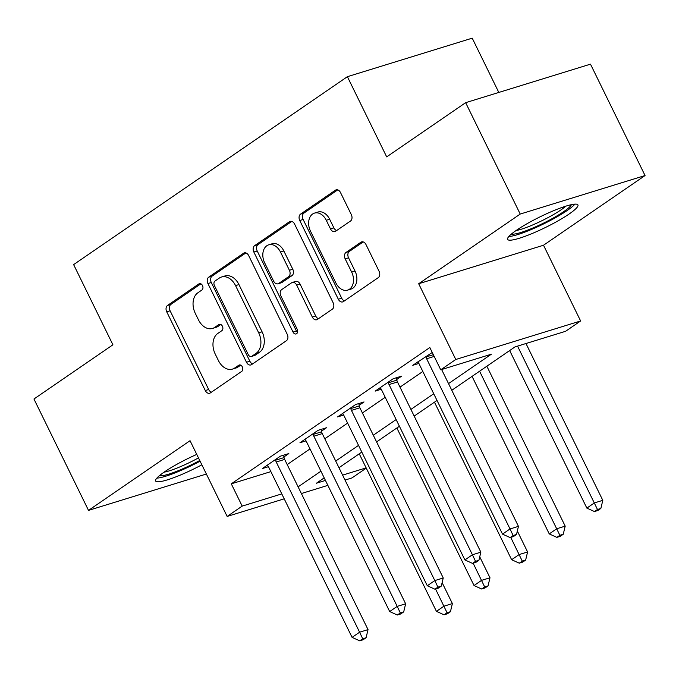 <?xml version="1.0" encoding="UTF-8"?>
<svg xmlns="http://www.w3.org/2000/svg" width="679" height="679" viewBox="0 0 679 679"><rect width="100%" height="100%" fill="white"/><g stroke="black" fill="none" stroke-linecap="round" stroke-linejoin="round"><path stroke-width="1.02" d="M202.478 285.536A3.446 2.453 -107.1 0 0 199.397 283.652A3.446 2.453 -107.1 0 0 198.913 283.89L167.535 305.431A4.931 3.505 -107.1 0 0 166.728 311.831L205.287 390.544A4.931 3.505 -107.1 0 0 209.692 393.226A4.931 3.505 -107.1 0 0 210.388 392.886L241.758 371.354A3.446 2.453 -107.1 0 0 242.327 366.872A3.446 2.453 -107.1 0 0 239.246 364.996A3.446 2.453 -107.1 0 0 238.762 365.234L234.696 368.018A15.77 11.204 -107.1 0 1 232.49 369.087A15.77 11.204 -107.1 0 1 218.392 360.507L215.184 353.954A15.77 11.204 -107.1 0 1 217.772 333.474L221.838 330.681A3.446 2.453 -107.1 0 0 222.398 326.2A3.446 2.453 -107.1 0 0 219.317 324.324A3.446 2.453 -107.1 0 0 218.833 324.562L214.776 327.346A15.77 11.204 -107.1 0 1 212.569 328.424A15.77 11.204 -107.1 0 1 198.472 319.843L195.255 313.282A15.77 11.204 -107.1 0 1 197.852 292.802L201.909 290.009A3.446 2.453 -107.1 0 0 202.478 285.536M516.456 230.274A39.153 5.958 153.9 0 0 507.612 239.381A39.153 5.958 153.9 0 0 531.453 233.814A39.153 5.958 153.9 0 0 569.087 214.038A39.153 5.958 153.9 0 0 577.931 204.931A39.153 5.958 153.9 0 0 554.089 210.498A39.153 5.958 153.9 0 0 516.456 230.274M196.766 454.404A39.153 5.958 153.9 0 0 164.479 471.888A39.153 5.958 153.9 0 0 155.635 480.995A39.153 5.958 153.9 0 0 201.858 464.792M350.517 221.023A4.931 3.505 -107.1 0 0 351.323 214.623L340.502 192.539A4.931 3.505 -107.1 0 0 336.097 189.857A4.931 3.505 -107.1 0 0 335.409 190.196L300.568 214.114A4.931 3.505 -107.1 0 0 299.753 220.514L338.32 299.227A4.931 3.505 -107.1 0 0 342.725 301.909A4.931 3.505 -107.1 0 0 343.413 301.578L378.254 277.652A4.931 3.505 -107.1 0 0 379.069 271.252L365.998 244.576A4.931 3.505 -107.1 0 0 361.593 241.894A4.931 3.505 -107.1 0 0 360.905 242.233L345.993 252.469A4.931 3.505 -107.1 0 0 345.178 258.869L351.663 272.101A13.181 9.37 -107.1 0 1 347.648 290.111A13.181 9.37 -107.1 0 1 335.867 282.939L310.473 231.123A13.181 9.37 -107.1 0 1 314.487 213.104A13.181 9.37 -107.1 0 1 326.276 220.276L330.503 228.916A4.931 3.505 -107.1 0 0 334.908 231.598A4.931 3.505 -107.1 0 0 335.604 231.259L350.517 221.023M465.65 102.673L590.484 64.157L645.05 175.538L520.216 214.055L465.65 102.673L386.682 156.874L347.393 76.685L73.629 264.606L112.918 344.796L33.95 399.006L88.516 510.387L190.044 440.696L227.151 516.43L242.191 506.11L231.284 483.83L429.832 347.538L440.747 369.809L455.787 359.488L580.621 320.972L565.582 331.301L514.971 346.918L451.798 390.281M520.216 214.055L418.68 283.746L455.787 359.488M248.667 255.576A4.931 3.505 -107.1 0 0 244.262 252.894A4.931 3.505 -107.1 0 0 243.574 253.233L208.733 277.151A4.931 3.505 -107.1 0 0 207.918 283.55L246.485 362.263A4.931 3.505 -107.1 0 0 250.891 364.946A4.931 3.505 -107.1 0 0 251.578 364.615L286.419 340.697A4.931 3.505 -107.1 0 0 287.234 334.297L248.667 255.576M254.65 245.628L289.492 221.71A4.931 3.505 -107.1 0 1 290.179 221.379A4.931 3.505 -107.1 0 1 294.584 224.062L333.151 302.775A4.931 3.505 -107.1 0 1 332.337 309.174L317.424 319.41A4.931 3.505 -107.1 0 1 316.737 319.75A4.931 3.505 -107.1 0 1 312.332 317.068L296.689 285.138A4.931 3.505 -107.1 0 0 292.284 282.464A4.931 3.505 -107.1 0 0 291.597 282.795L281.709 289.585A4.931 3.505 -107.1 0 0 280.894 295.985L297.173 329.222A3.446 2.453 -107.1 0 1 296.129 333.941A3.446 2.453 -107.1 0 1 293.039 332.056L253.836 252.028A4.931 3.505 -107.1 0 1 254.65 245.628L258.02 244.593L291.8 221.405M88.516 510.387L206.382 474.027M231.284 483.83L270.879 471.616M287.192 464.58L310.006 448.912M324.8 438.761L347.614 423.102M362.399 412.951L385.222 397.291M400.007 387.14L422.822 371.472M283.941 456.925L288.83 453.572L280.402 456.169L262.349 468.561L268.434 466.685M321.54 431.114L326.438 427.753L318.001 430.359L299.957 442.75L306.042 440.866M359.149 405.304L364.046 401.943L355.609 404.548L337.556 416.931L343.65 415.056M396.757 379.485L401.645 376.132L393.209 378.729L375.164 391.121L381.25 389.245M418.858 363.426L412.764 365.31L432.251 352.477M498.81 92.437L472.228 38.168L347.393 76.685M418.68 283.746L543.514 245.238L645.05 175.538M543.514 245.238L580.621 320.972M366.261 468.12L351.985 477.923L345.034 480.07M448.522 383.601L491.358 354.2L440.747 369.809M298.106 486.851L320.921 471.192M335.706 461.041L358.529 445.382M373.314 435.231L396.129 419.563M410.922 409.412L433.737 393.752M242.191 506.11L281.793 493.888M327.864 485.366L301.374 493.531M284.212 498.827L227.151 516.43M324.197 477.872L316.422 483.21L325.445 480.426M342.615 475.13L366.142 467.873M437.004 400.432L414.19 416.091M399.405 426.242L376.59 441.91M361.797 452.061L338.982 467.721M212.569 328.424L215.939 327.38A15.77 11.204 -107.1 0 0 218.146 326.31L214.776 327.346M220.802 324.486L218.146 326.31M232.49 369.087L235.868 368.052A15.77 11.204 -107.1 0 0 238.074 366.974L234.696 368.018M240.722 365.158L238.074 366.974M200.882 283.814L170.913 304.387A4.931 3.505 -107.1 0 0 170.098 310.787L208.665 389.5A4.931 3.505 -107.1 0 0 211.449 392.156M245.883 252.919L212.103 276.107A4.931 3.505 -107.1 0 0 211.296 282.506L249.855 361.228A4.931 3.505 -107.1 0 0 252.639 363.885M214.98 281.047A3.446 2.453 -107.1 0 0 214.411 285.519L248.259 354.616A3.446 2.453 -107.1 0 0 251.34 356.5A3.446 2.453 -107.1 0 0 251.824 356.263L256.11 353.326A15.77 11.204 -107.1 0 0 258.699 332.846L235.562 285.613A15.77 11.204 -107.1 0 0 221.464 277.032A15.77 11.204 -107.1 0 0 219.258 278.101L214.98 281.047M251.34 356.5L254.718 355.457A3.446 2.453 -107.1 0 0 255.202 355.219L251.824 356.263M221.464 277.032L224.842 275.988A15.77 11.204 -107.1 0 1 238.94 284.569L262.077 331.802A15.77 11.204 -107.1 0 1 259.48 352.282L255.202 355.219M292.284 282.464L295.662 281.42A4.931 3.505 -107.1 0 1 300.067 284.102L315.71 316.024A4.931 3.505 -107.1 0 0 318.493 318.68M258.02 244.593A4.931 3.505 -107.1 0 0 257.214 250.992L296.417 331.021A3.446 2.453 -107.1 0 0 297.504 332.404M280.461 252.011A13.181 9.37 -107.1 0 0 268.68 244.839A13.181 9.37 -107.1 0 0 264.666 262.858L273.612 281.114A4.931 3.505 -107.1 0 0 278.017 283.797A4.931 3.505 -107.1 0 0 278.704 283.466L288.6 276.676A4.931 3.505 -107.1 0 0 289.407 270.276L280.461 252.011L283.839 250.975A13.181 9.37 -107.1 0 0 272.05 243.803L268.68 244.839M278.017 283.797L281.386 282.761A4.931 3.505 -107.1 0 0 282.082 282.422L278.704 283.466M283.839 250.975L292.785 269.232A4.931 3.505 -107.1 0 1 291.97 275.632L282.082 282.422M314.487 213.104L317.865 212.06A13.181 9.37 -107.1 0 1 329.646 219.232L333.881 227.872A4.931 3.505 -107.1 0 0 336.665 230.529M347.648 290.111L351.026 289.076A13.181 9.37 -107.1 0 0 355.032 271.057L351.663 272.101M363.214 241.919L349.362 251.425A4.931 3.505 -107.1 0 0 348.556 257.825L355.032 271.057M337.718 189.882L303.937 213.07A4.931 3.505 -107.1 0 0 303.131 219.47L341.69 298.191A4.931 3.505 -107.1 0 0 344.474 300.839M359.25 453.81L436.427 611.346L443.947 606.186L452.384 603.58L442.122 582.641M447.062 612.747L444.058 614.809L447.427 613.765L450.432 611.703L447.062 612.747L435.536 589.007M444.058 614.809L436.427 611.346M452.384 603.58L450.432 611.703M275.504 459.53L275.632 460.201A5.016 3.565 -107.1 0 0 276.226 462.009L359.598 632.208L352.078 637.369L268.706 467.177A5.016 3.565 -107.1 0 0 267.67 465.658L267.246 465.2M283.618 455.176L284.06 457.595A5.016 3.565 -107.1 0 0 284.662 459.411L368.035 629.603L359.598 632.208L362.713 638.761L359.709 640.832L363.078 639.788L366.091 637.725L362.713 638.761M366.091 637.725L368.035 629.603M352.078 637.369L359.709 640.832M396.859 427.991L474.035 585.536L481.555 580.367L489.992 577.77L479.73 556.822M484.67 586.928L481.657 588.999L485.035 587.955L488.04 585.892L484.67 586.928L473.144 563.197M481.657 588.999L474.035 585.536M489.992 577.77L488.04 585.892M434.458 402.18L511.635 559.717L519.155 554.556L527.591 551.951L517.339 531.012M522.27 561.117L519.265 563.18L522.635 562.144L525.648 560.073L522.27 561.117L510.744 537.386M519.265 563.18L511.635 559.717M527.591 551.951L525.648 560.073M472.066 376.37L549.243 533.906L556.763 528.746L565.2 526.14L486.851 366.219M559.878 535.307L556.865 537.369L560.243 536.325L563.247 534.263L559.878 535.307L479.586 371.201M556.865 537.369L549.243 533.906M565.2 526.14L563.247 534.263M313.112 433.72L313.231 434.39A5.016 3.565 -107.1 0 0 313.834 436.198L397.207 606.389L389.687 611.55L306.305 441.358A5.016 3.565 -107.1 0 0 305.278 439.848L304.846 439.389M321.226 429.366L321.668 431.785A5.016 3.565 -107.1 0 0 322.262 433.601L405.643 603.792L397.207 606.389L400.321 612.95L397.308 615.013L400.686 613.977L403.691 611.906L400.321 612.95M403.691 611.906L405.643 603.792M389.687 611.55L397.308 615.013M350.712 407.901L350.839 408.571A5.016 3.565 -107.1 0 0 351.433 410.388L434.815 580.579L427.286 585.739L343.913 415.548A5.016 3.565 -107.1 0 0 342.878 414.037L342.454 413.579M358.826 403.555L359.276 405.974A5.016 3.565 -107.1 0 0 359.87 407.782L443.243 577.973L434.815 580.579L437.921 587.14L434.916 589.202L438.286 588.158L441.299 586.096L437.921 587.14M441.299 586.096L443.243 577.973M427.286 585.739L434.916 589.202M388.32 382.09L388.439 382.761A5.016 3.565 -107.1 0 0 389.042 384.569L472.414 554.768L464.894 559.929L381.522 389.738A5.016 3.565 -107.1 0 0 380.486 388.218L380.053 387.76M396.434 377.736L396.876 380.155A5.016 3.565 -107.1 0 0 397.47 381.971L480.851 552.163L472.414 554.768L475.529 561.321L472.516 563.392L475.894 562.348L478.899 560.285L475.529 561.321M478.899 560.285L480.851 552.163M464.894 559.929L472.516 563.392M509.666 350.551L586.851 508.096L594.371 502.927L602.799 500.33L525.979 343.515M597.478 509.488L594.473 511.559L597.843 510.515L600.856 508.452L597.478 509.488L517.551 346.12M594.473 511.559L586.851 508.096M602.799 500.33L600.856 508.452M425.92 356.28L426.047 356.95A5.016 3.565 -107.1 0 0 426.641 358.758L510.022 528.949L502.502 534.11L419.121 363.919A5.016 3.565 -107.1 0 0 418.094 362.408L417.661 361.949M441.63 369.537L518.45 526.352L510.022 528.949L513.129 535.51L510.124 537.573L513.494 536.537L516.507 534.466L513.129 535.51M516.507 534.466L518.45 526.352M502.502 534.11L510.124 537.573M199.745 460.481A33.882 5.16 -26.1 0 1 160.074 475.792A33.882 5.16 -26.1 0 1 159.421 475.673M164.055 472.185A31.37 4.778 153.9 0 0 198.472 457.892M156.857 478.118A38.907 5.924 153.9 0 0 200.093 461.194M571.404 204.668A33.882 5.16 -26.1 0 1 563.799 211.568A33.882 5.16 -26.1 0 1 533.686 227.652A33.882 5.16 -26.1 0 1 511.406 234.068M516.032 230.571A31.37 4.778 153.9 0 0 561.024 209.862A31.37 4.778 153.9 0 0 565.802 206.187M508.843 236.504A38.907 5.924 153.9 0 0 567.177 210.524A38.907 5.924 153.9 0 0 574.909 204.141M199.923 283.576L198.913 283.89M239.772 364.92L238.762 365.234M219.852 324.248L218.833 324.562M208.665 389.5L205.287 390.544M170.098 310.787L166.728 311.831M170.913 304.387L167.535 305.431M249.855 361.228L246.485 362.263M211.296 282.506L207.918 283.55M212.103 276.107L208.733 277.151M245.026 252.783L243.574 253.233M259.48 352.282L256.11 353.326M262.077 331.802L258.699 332.846M238.94 284.569L235.562 285.613M290.943 221.269L289.492 221.71M315.71 316.024L312.332 317.068M300.067 284.102L296.689 285.138M296.417 331.021L293.039 332.056M257.214 250.992L253.836 252.028M291.97 275.632L288.6 276.676M292.785 269.232L289.407 270.276M333.881 227.872L330.503 228.916M329.646 219.232L326.276 220.276M348.556 257.825L345.178 258.869M349.362 251.425L345.993 252.469M362.348 241.783L360.905 242.233M341.69 298.191L338.32 299.227M303.131 219.47L299.753 220.514M303.937 213.07L300.568 214.114M336.86 189.747L335.409 190.196M275.632 460.201L284.06 457.595M276.226 462.009L284.662 459.411M313.231 434.39L321.668 431.785M313.834 436.198L322.262 433.601M350.839 408.571L359.276 405.974M351.433 410.388L359.87 407.782M388.439 382.761L396.876 380.155M389.042 384.569L397.47 381.971M426.047 356.95L433.338 354.693M426.641 358.758L434.187 356.433"/></g></svg>

